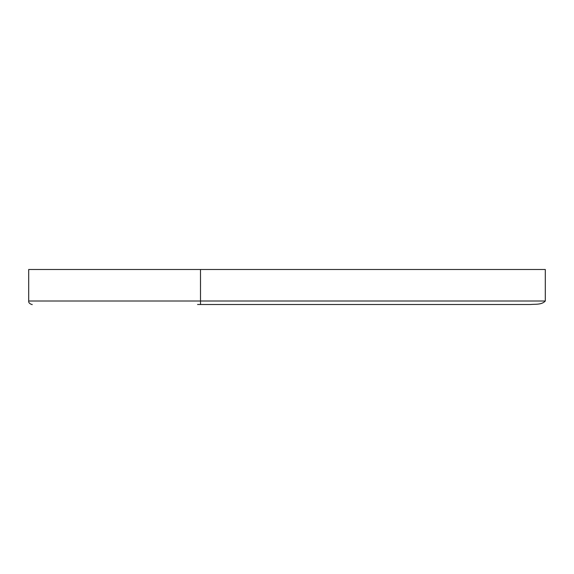 <?xml version="1.0" encoding="UTF-8"?>
<svg xmlns="http://www.w3.org/2000/svg" width="574" height="574" viewBox="0 0 574 574"><rect width="100%" height="100%" fill="white"/><g stroke="black" fill="none" stroke-linecap="round" stroke-linejoin="round"><path stroke-width="0.86" d="M197.542 304.507L530.333 304.507C535.269 304.055 541.756 304.988 545.3 301.006L545.3 269.493L28.7 269.493L28.7 301.006L545.3 301.006M225.553 304.507L265.389 304.507M296.765 304.507L352.357 304.507M528.037 304.507L530.333 304.507M200.513 304.507L200.498 269.493M28.7 301.006C28.076 303.66 32.912 304.981 32.201 304.507"/></g></svg>
